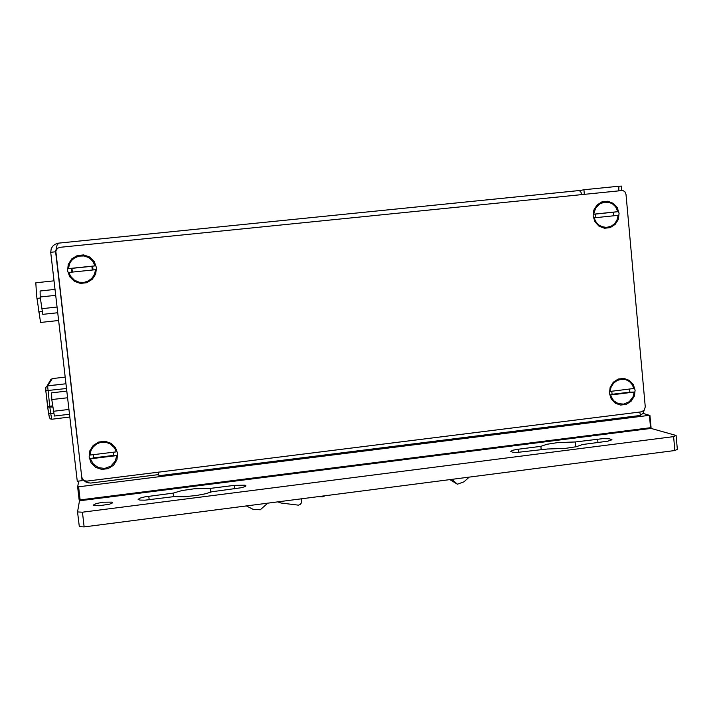 <?xml version="1.0" encoding="UTF-8"?>
<svg xmlns="http://www.w3.org/2000/svg" width="713" height="713" viewBox="0 0 713 713"><rect width="100%" height="100%" fill="white"/><g stroke="black" fill="none" stroke-linecap="round" stroke-linejoin="round"><path stroke-width="1.07" d="M635.087 390.18L634.347 396.116L631.21 401.187L626.308 404.396L620.595 405.1L615.212 403.166L611.219 398.959L609.41 393.326L610.15 387.373L613.296 382.293L618.216 379.084L623.937 378.389L629.321 380.341L633.296 384.548L635.087 390.18M629.606 389.031L629.811 392.105L634.214 392.061L633.135 396.695L629.312 401.669L623.697 404.128L618.26 403.665L613.608 400.724L610.23 394.904L612.084 394.28L611.727 391.223M610.168 391.41L633.893 388.505L632.271 384.637L629.481 381.58L625.845 379.699L620.996 379.289L616.897 380.599L613.465 383.309L611.121 387.07L609.9 391.348L610.854 387.007L614.241 382.213L619.312 379.503L624.588 379.396M618.982 403.888L616.29 402.872L613.34 400.653L610.23 394.904M619.053 213.374L618.305 219.381L615.141 224.461L610.194 227.625L604.428 228.231L598.982 226.164L594.954 221.823L593.127 216.075L593.867 210.05L597.039 204.952L602.013 201.797L607.779 201.209L613.216 203.294L617.235 207.635L619.053 213.374M595.863 217.617L595.542 214.034L593.626 214.203L595.524 208.383L599.767 203.856L604.713 202.1L609.9 202.661L613.02 204.301L615.56 206.797L617.841 211.681L613.447 212.18L613.777 215.745M593.626 214.203L594.606 209.782L597.004 205.995L600.061 203.561L604.152 202.18M607.048 227.385L603.323 227.215L598.777 225.183L595.391 221.413L593.965 217.813L596.344 222.447L598.688 224.88L601.567 226.565L606.433 227.42L611.228 226.19L614.579 223.722L616.959 220.246L618.171 215.29L594.223 217.786M96.415 267.66L95.694 273.988L92.271 279.353L86.817 282.713L80.409 283.382L74.304 281.243L69.722 276.697L67.583 270.655L68.296 264.309L71.737 258.926L77.209 255.575L83.635 254.915L89.722 257.081L94.285 261.626L96.415 267.66M89.847 258.311L93.153 261.644L95.123 265.887L91.852 266.261L92.289 270.013M72.378 272.081L71.951 268.32L68.466 268.641L69.642 263.587L71.478 260.646L74.027 258.275L78.795 256.127L84.036 255.94L88.528 257.482L92.369 260.628L95.123 265.887M95.542 269.674L68.911 272.446L70.632 276.323L74.357 280.129L79.268 282.232L84.303 282.357L89.009 280.655L92.761 277.375L94.455 274.514L95.551 269.683L94.829 273.605L92.111 278.159L87.797 281.296L83.929 282.41M117.627 453.584L116.914 459.832L113.519 465.188L108.118 468.593L101.772 469.386L95.738 467.389L91.211 462.995L89.089 457.078L89.802 450.812L93.216 445.438L98.635 442.033L104.989 441.258L111.014 443.281L115.524 447.675L117.627 453.584M113.198 452.211L113.474 455.438L116.763 455.455L115.363 461.026L110.871 466.133L104.722 468.405L98.51 467.648L93.367 464.199L90.399 458.798L93.786 457.853L93.323 454.636M90.132 453.397L91.505 449.226L94.187 445.714L97.877 443.245L102.948 442.033L107.396 442.577L111.397 444.555L114.49 447.719L116.335 451.828L114.49 447.817L110.141 443.842L105.934 442.327L99.972 442.488M645.22 406.865L644.258 410.153L641.361 411.829L87.022 481.052L84.9 480.847L82.735 479.368L81.71 476.97L55.81 250.985L57.512 248.32L59.999 247.331L622.761 190.469L624.838 191.717L626.032 194.435L645.22 406.865M116.335 451.828L89.972 455.054L91.006 450.34L92.877 447.203L96.567 444.012L99.963 442.586M83.368 480.009L85.792 482.033L88.867 482.995M639.721 412.034L640.452 415.34L643.001 413.29L644.178 410.251M158.393 472.14L158.598 474.6L90.64 483.102L88.314 482.817L85.444 480.99M55.89 250.094L55.552 251.814L50.739 252.304L77.307 481.23L82.057 480.633L81.719 477.024M60.133 290.663L55.596 251.805L57.076 245.156L58.644 243.106L579.125 190.505L580.667 191.574L581.861 194.364M621.584 190.344L621.335 186.093L618.839 186.253L618.795 190.621M50.739 252.304L51.274 248.596L52.735 246.154L54.954 244.318L58.635 243.106M49.375 417.248L48.493 413.112M47.655 406.865L47.584 406.303L47.655 406.865M47.611 406.339L45.623 389.28L46.265 386.491L47.611 385.849L49.723 406.25L47.807 406.374L45.766 390.715L66.541 388.469M58.653 320.494L40.543 322.428L36.497 295.244L35.802 282.758L54.054 280.833M451.882 479.35L457.363 484.18L463.967 481.836L469.234 477.104M246.422 505.936L252.892 509.278L260.2 509.804L267.776 503.173M277.803 501.872L281.029 502.986L298.453 505.152L300.28 504.341L301.474 502.754L301.724 500.553L300.975 498.877M102.984 502.237L111.923 502.086L112.449 502.915L109.517 504.162L99.036 505.82L93.127 505.196L96.273 503.521L102.984 502.237M234.327 485.339L245.049 485.17L245.932 485.633L245.584 486.302L242.117 487.585L211.699 491.774L205.602 493.744L196.77 495.464L183.901 496.792L174.052 496.578L144.989 500.143L139.962 500.098L138.144 499.439L139.757 498.173L144.819 496.836L173.161 493.111L182.02 490.589L194.319 488.717L210.21 488.405L234.327 485.339L234.702 488.842M540.882 446.356L546.853 444.252L557.78 442.568L575.266 441.989L602.592 438.7L609.169 438.753L611.906 439.556L607.948 441.169L582.334 444.52L576.496 446.677L565.302 448.415L547.441 448.967L517.255 452.416L512.594 452.185L510.784 451.454L512.754 450.286L517.157 449.386L540.882 446.356L541.203 449.76M92.628 266.172L93.082 269.933M71.96 272.125L71.558 268.355M52.539 405.92L49.723 406.25L50.685 413.531L48.511 413.157L47.673 406.963M53.627 413.184L50.685 413.531L51.817 419.208L69.856 417.043M47.165 385.947L50.766 379.557L52.307 378.594L47.611 385.849L65.997 383.737L47.067 386L45.784 387.4L45.784 390.724M52.343 378.594L65.222 377.124M52.673 407.052L47.7 407.025L49.357 417.47L50.293 418.843L51.773 419.191M317.615 496.72L322.606 496.854L325.244 495.74M69.535 414.28L54.331 416.08L51.799 399.574L67.619 397.729M53.172 411.276L68.974 409.414M51.799 399.574L51.612 392.854L66.844 391.089M629.811 392.105L612.084 394.28M634.214 392.061L610.497 394.975M113.474 455.438L93.786 457.853M116.763 455.562L90.399 458.798M158.464 472.131L158.589 474.314M580.489 191.334L580.409 190.451L583.947 189.783L584.348 194.114M158.865 475.731L640.033 415.474M77.2 438.7L55.694 251.796M583.947 189.783L618.403 186.298M82.057 480.633L82.369 478.86M579.473 190.54L580.409 190.451M68.466 268.641L95.105 265.878M91.852 266.261L71.951 268.32M593.893 214.167L617.841 211.681M613.447 212.18L595.542 214.034M642.983 413.317L649.427 415.296L78.59 486.845L77.664 486.819L78.769 481.043M649.427 415.296L650.541 427.684L651.04 427.479L649.926 415.1M77.664 486.819L79.188 499.893L80.114 499.929L80.248 500.704L650.274 428.468L650.541 427.684L80.114 499.929L78.59 486.845M80.248 500.704L79.188 499.893M651.04 427.479L650.274 428.468M57.753 312.713L42.798 314.326L40.169 296.973L55.73 295.325M41.541 308.729L57.093 307.062M40.169 296.973L40.071 290.993L55.044 289.407M457.363 484.18L449.841 479.617M674.837 450.509L677.35 449.342L676.111 435.483L673.598 436.597L674.837 450.509L84.161 526.925L82.45 512.192L77.574 511.979L79.277 526.657L84.161 526.925M650.443 428.237L676.111 435.483M77.574 511.979L79.589 500.205M173.553 496.64L173.161 493.111M210.638 492.22L210.21 488.405M575.721 446.846L575.266 441.989M673.598 436.597L82.45 512.192M42.165 311.528L38.6 311.911M40.302 298.07L36.88 298.435M149.151 499.751L148.75 496.221M518.529 452.381L518.226 449.243M597.966 442.523L597.646 439.146M58.546 243.133L579.259 190.505M35.793 282.776L54.054 280.86M112.52 502.843L112.458 502.317M245.816 486.114L245.735 485.446M611.638 440.028L611.567 439.244"/></g></svg>
